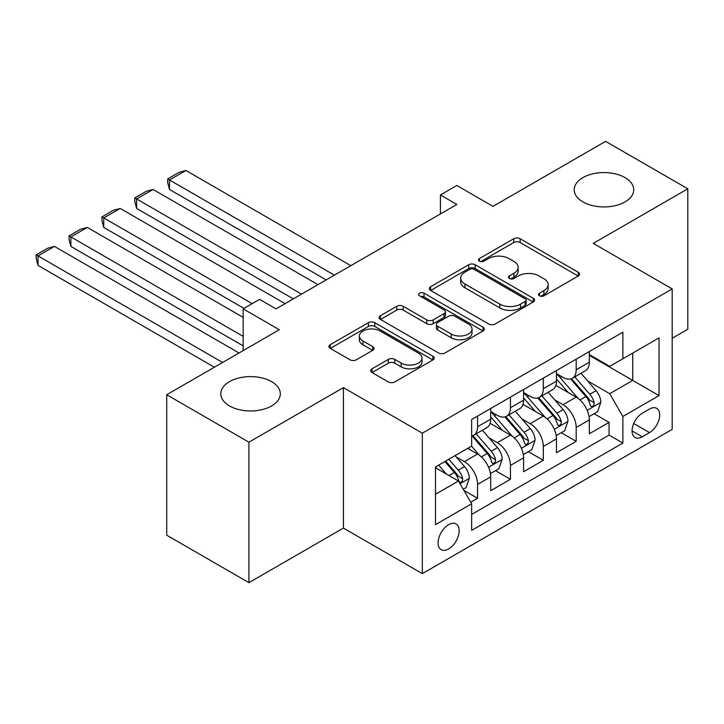 <?xml version="1.0" encoding="UTF-8"?>
<svg xmlns="http://www.w3.org/2000/svg" width="724" height="724" viewBox="0 0 724 724"><rect width="100%" height="100%" fill="white"/><g stroke="black" fill="none" stroke-linecap="round" stroke-linejoin="round"><path stroke-width="1.09" d="M539.461 295.808A3.195 1.846 0 0 0 543.977 295.808L578.259 276.016A4.561 2.634 0 0 0 579.598 274.152A4.561 2.634 0 0 0 578.259 272.287L520.176 238.757A4.561 2.634 0 0 0 513.723 238.757L479.433 258.549A3.195 1.846 0 0 0 478.501 259.853A3.195 1.846 0 0 0 479.433 261.156A3.195 1.846 0 0 0 483.958 261.156L488.392 258.595A14.607 8.435 0 0 1 509.044 258.595L513.886 261.391A14.607 8.435 0 0 1 518.158 267.355A14.607 8.435 0 0 1 513.886 273.319L509.443 275.88A3.195 1.846 0 0 0 508.51 277.183A3.195 1.846 0 0 0 509.443 278.487A3.195 1.846 0 0 0 513.968 278.487L518.402 275.925A14.607 8.435 0 0 1 539.054 275.925L543.896 278.722A14.607 8.435 0 0 1 548.177 284.677A14.607 8.435 0 0 1 543.896 290.641L539.461 293.202A3.195 1.846 0 0 0 538.52 294.505A3.195 1.846 0 0 0 539.461 295.808L539.461 293.202M271.591 381.648A29.756 17.177 0 0 0 239.164 377.919A29.756 17.177 0 0 0 220.793 393.793A29.756 17.177 0 0 0 229.508 405.938A29.756 17.177 0 0 0 261.934 409.666A29.756 17.177 0 0 0 280.306 393.793A29.756 17.177 0 0 0 271.591 381.648M625.011 177.597A29.756 17.177 0 0 0 592.576 173.878A29.756 17.177 0 0 0 574.213 189.751A29.756 17.177 0 0 0 582.929 201.896A29.756 17.177 0 0 0 615.355 205.625A29.756 17.177 0 0 0 633.726 189.751A29.756 17.177 0 0 0 625.011 177.597M448.627 548.964A14.878 8.588 120 0 0 458.346 535.851A14.878 8.588 120 0 0 456.066 523.932A14.878 8.588 120 0 0 448.627 524.665A14.878 8.588 120 0 0 438.907 537.778A14.878 8.588 120 0 0 441.188 549.697A14.878 8.588 120 0 0 448.627 548.964M372.055 368.797A4.561 2.634 0 0 0 370.724 370.661A4.561 2.634 0 0 0 372.055 372.525L388.354 381.928A4.561 2.634 0 0 0 394.806 381.928L432.889 359.946A4.561 2.634 0 0 0 434.219 358.081A4.561 2.634 0 0 0 432.889 356.226L374.797 322.687A4.561 2.634 0 0 0 368.344 322.687L330.271 344.669A4.561 2.634 0 0 0 328.931 346.534A4.561 2.634 0 0 0 330.271 348.398L349.954 359.765A4.561 2.634 0 0 0 356.407 359.765L372.706 350.353A4.561 2.634 0 0 0 374.037 348.488A4.561 2.634 0 0 0 372.706 346.624L362.941 340.995A12.208 7.05 0 0 1 359.366 336.008A12.208 7.05 0 0 1 366.905 329.492A12.208 7.05 0 0 1 380.209 331.022L418.445 353.104A12.208 7.05 0 0 1 422.02 358.081A12.208 7.05 0 0 1 414.481 364.597A12.208 7.05 0 0 1 401.177 363.068L394.806 359.394A4.561 2.634 0 0 0 388.354 359.394L372.055 368.797L372.055 372.525M672.18 338.271L687.8 329.257L687.8 188.801L605.608 141.352L493.008 206.358L456.844 185.48L440.409 194.964L456.844 204.458L276.034 308.849L259.59 299.365L243.155 308.849L243.155 350.606M248.911 442.192L248.911 582.648L343.429 528.086L343.429 387.621L248.911 442.192L166.719 394.743L279.319 329.728L243.155 308.849M343.429 387.621L422.327 433.178L672.18 288.921L672.18 429.386L422.327 573.634L422.327 433.178M687.8 188.801L593.282 243.373L672.18 288.921M488.709 323.99A4.561 2.634 0 0 0 495.171 323.99L533.244 302.008A4.561 2.634 0 0 0 534.584 300.143A4.561 2.634 0 0 0 533.244 298.279L475.161 264.749A4.561 2.634 0 0 0 468.709 264.749L430.626 286.731A4.561 2.634 0 0 0 429.287 288.595A4.561 2.634 0 0 0 430.626 290.451L488.709 323.99M420.771 296.505A3.195 1.846 0 0 1 424.011 296.949L424.011 293.157L483.062 327.248A4.561 2.634 0 0 1 484.401 329.112A4.561 2.634 0 0 1 483.062 330.977L444.988 352.959A4.561 2.634 0 0 1 438.536 352.959L380.444 319.429L380.444 315.7A4.561 2.634 0 0 0 379.114 317.565A4.561 2.634 0 0 0 380.444 319.429M380.444 315.7L396.743 306.288A4.561 2.634 0 0 1 403.196 306.288L426.753 319.89A4.561 2.634 0 0 0 433.205 319.89L444.02 313.655A4.561 2.634 0 0 0 445.36 311.791A4.561 2.634 0 0 0 444.02 309.926L419.495 295.763A3.195 1.846 0 0 1 418.562 294.46A3.195 1.846 0 0 1 420.535 292.758A3.195 1.846 0 0 1 424.011 293.157M248.911 582.648L166.719 535.199L166.719 394.743M470.736 502.221L477.559 498.284L463.912 490.401M456.156 456.88L464.41 461.65A18.598 10.733 60 0 1 477.559 484.428L490.709 476.835L490.709 490.691L510.438 479.297L495.478 470.663M489.026 437.902L497.288 442.672A18.598 10.733 60 0 1 510.438 465.441L523.588 457.849L523.588 471.713L543.308 460.319L528.348 451.686M521.904 418.924L530.158 423.685A18.598 10.733 60 0 1 543.308 446.464L556.457 438.871L556.457 452.726L576.186 441.341L576.186 427.486A18.598 10.733 -120 0 0 563.037 404.707L554.783 399.938M561.227 432.708L576.186 441.341M490.709 476.835A18.598 10.733 -120 0 0 477.559 454.057L467.695 448.364M523.588 457.849A18.598 10.733 -120 0 0 510.438 435.079L490.103 423.341M556.457 438.871A18.598 10.733 -120 0 0 543.308 416.092L522.981 404.354M649.5 409.069L642.269 413.25A14.417 8.317 120 0 0 632.848 425.947A14.417 8.317 120 0 0 635.057 437.495A14.417 8.317 120 0 0 642.269 436.789L649.5 432.608A14.417 8.317 120 0 0 658.912 419.911A14.417 8.317 120 0 0 656.704 408.363A14.417 8.317 120 0 0 649.5 409.069M435.477 494.293L458.491 481.007L471.641 503.786L471.641 530.357L622.866 443.052L622.866 416.472L609.717 393.702L587.662 380.96M471.641 503.786L435.477 524.665L435.477 466.962L471.641 446.084L471.641 419.513L622.866 332.198L622.866 358.769L659.03 337.891L659.03 395.594L622.866 416.472M490.709 411.54L497.288 415.332A18.598 10.733 60 0 0 506.583 416.255L519.732 408.662A18.598 10.733 -120 0 0 523.588 400.155L523.588 389.521M523.588 392.562L530.158 396.354A18.598 10.733 60 0 0 539.461 397.277L552.611 389.684A18.598 10.733 -120 0 0 556.457 381.168L556.457 370.543M471.641 514.42L609.065 435.079L609.065 422.363L589.336 433.748L589.336 419.893A18.598 10.733 -120 0 0 576.186 397.114L555.851 385.376M556.457 373.575L563.037 377.376A18.598 10.733 -120 0 0 572.331 378.299A18.598 10.733 -120 0 0 576.186 369.783L576.186 359.149M572.331 378.299L585.481 370.706A18.598 10.733 -120 0 0 589.336 362.19L589.336 351.556M477.559 416.092L477.559 426.726A18.598 10.733 60 0 1 473.704 435.242A18.598 10.733 60 0 1 471.641 435.993M473.704 435.242L486.854 427.649A18.598 10.733 -120 0 0 490.709 419.133L490.709 408.499M510.438 397.114L510.438 407.739A18.598 10.733 60 0 1 506.583 416.255M543.308 378.136L543.308 388.761A18.598 10.733 60 0 1 539.461 397.277M543.308 446.464L543.308 460.319M510.438 465.441L510.438 479.297M477.559 484.428L477.559 498.284M458.491 481.007L435.477 467.722M609.717 393.702L632.731 380.408L632.731 353.077L659.03 337.891M589.336 355.357L659.03 395.594M589.336 354.597L609.717 366.362L622.866 358.769M343.429 528.086L422.327 573.634M440.409 194.964L440.409 213.951M594.105 413.721L609.065 422.363M609.065 435.079L622.866 443.052M540.738 296.261L543.896 294.442A14.607 8.435 0 0 0 548.177 288.478L548.177 284.677M518.158 267.355L518.158 271.147A14.607 8.435 0 0 1 513.886 277.111L510.728 278.939M578.205 276.052L520.176 242.549A4.561 2.634 0 0 0 513.723 242.549L480.709 261.608M533.181 302.044L475.161 268.541A4.561 2.634 0 0 0 468.709 268.541L430.69 290.487M525.181 301.446A3.195 1.846 0 0 0 526.113 300.143A3.195 1.846 0 0 0 525.181 298.84L474.193 269.4A3.195 1.846 0 0 0 469.677 269.4L464.998 272.106A14.607 8.435 0 0 0 460.717 278.061A14.607 8.435 0 0 0 464.998 284.025L499.85 304.152A14.607 8.435 0 0 0 520.502 304.152L525.181 301.446L525.181 305.247A3.195 1.846 0 0 0 526.113 303.935L526.113 300.143M460.717 278.061L460.717 281.862A14.607 8.435 0 0 0 464.998 287.826L464.998 284.025M525.181 305.247L520.502 307.944A14.607 8.435 0 0 1 499.85 307.944L464.998 287.826M380.507 319.465L396.743 310.089L396.743 306.288M445.36 311.791L445.36 315.583A4.561 2.634 0 0 1 444.02 317.447L433.205 323.691A4.561 2.634 0 0 1 426.753 323.691L403.196 310.089A4.561 2.634 0 0 0 396.743 310.089M424.011 296.949L483.008 331.013M451.197 334.008A12.208 7.05 0 0 0 464.5 335.529A12.208 7.05 0 0 0 472.039 329.022A12.208 7.05 0 0 0 468.464 324.035L454.989 316.261A4.561 2.634 0 0 0 448.536 316.261L437.73 322.497A4.561 2.634 0 0 0 436.391 324.361A4.561 2.634 0 0 0 437.73 326.225L451.197 334.008L451.197 337.8A12.208 7.05 0 0 0 464.5 339.33A12.208 7.05 0 0 0 472.039 332.814L472.039 329.022M436.391 324.361L436.391 328.162A4.561 2.634 0 0 0 437.73 330.026L437.73 326.225M451.197 337.8L437.73 330.026M422.02 358.081L422.02 361.882A12.208 7.05 0 0 1 414.481 368.389A12.208 7.05 0 0 1 401.177 366.869L394.806 363.186A4.561 2.634 0 0 0 388.354 363.186L372.118 372.561M359.366 336.008L359.366 339.8A12.208 7.05 0 0 0 362.941 344.787L362.941 340.995M372.643 350.389L362.941 344.787M432.825 359.982L374.797 326.479A4.561 2.634 0 0 0 368.344 326.479L330.325 348.434M589.064 416.635L597.553 411.73L600.839 402.236A12.317 7.113 -120 0 0 596.042 390.67L581.019 373.276M334.379 275.165L169.516 179.977L185.95 170.484L350.823 265.672M578.014 398.318L560.195 377.693A35.566 20.534 -120 0 0 556.457 373.783M169.516 189.462L167.706 182.729L167.706 178.928L169.516 179.977L169.516 189.462L326.162 279.907M568.24 392.526L558.276 380.996A29.521 17.041 -120 0 0 556.457 379.005M570.657 378.96L585.852 396.553A12.317 7.113 60 0 1 590.241 405.042L591.146 406.499L592.802 406.264L593.924 404.915L594.187 402.761A12.317 7.113 -120 0 0 589.798 394.272L574.775 376.887M571.553 378.679L587.879 397.576A6.281 3.62 60 0 1 589.463 400.037L594.187 402.761M167.706 178.928L179.208 172.285L185.95 170.484M556.186 435.613L564.684 430.708L567.969 421.223A12.317 7.113 -120 0 0 563.172 409.648L548.149 392.263M301.51 294.143L136.637 198.955L153.072 189.462L317.945 284.65M545.136 417.296L527.325 396.671A35.566 20.534 -120 0 0 523.588 392.761M136.637 208.449L134.827 201.706L134.827 197.914L136.637 198.955L136.637 208.449L293.292 298.885M535.371 411.513L525.407 399.974A29.521 17.041 -120 0 0 523.588 397.992M537.787 397.947L552.973 415.531A12.317 7.113 60 0 1 557.371 424.02L558.267 425.486L559.933 425.25L561.046 423.893L561.317 421.748A12.317 7.113 -120 0 0 556.919 413.259L541.905 395.865M538.674 397.657L555 416.562A6.281 3.62 60 0 1 556.584 419.015L561.317 421.748M134.827 197.914L146.338 191.272L153.072 189.462M523.307 454.6L531.805 449.695L535.09 440.201A12.317 7.113 -120 0 0 530.294 428.635L515.271 411.241M252.196 303.637L103.758 217.933L120.202 208.449L285.066 303.637M512.257 436.282L494.447 415.657A35.566 20.534 -120 0 0 490.709 411.739M103.758 227.427L101.948 220.693L101.948 216.892L103.758 217.933L103.758 227.427L243.97 308.379M502.492 430.49L492.528 418.952A29.521 17.041 -120 0 0 490.709 416.97M504.909 416.924L520.104 434.518A12.317 7.113 60 0 1 524.493 443.007L525.389 444.464L527.054 444.228L528.167 442.871L528.439 440.726A12.317 7.113 -120 0 0 524.049 432.237L509.026 414.843M505.805 416.635L522.131 435.54A6.281 3.62 60 0 1 523.705 437.993L528.439 440.726M101.948 216.892L113.46 210.25L120.202 208.449M490.429 473.577L498.926 468.672L502.212 459.179A12.317 7.113 -120 0 0 497.415 447.613L482.392 430.219M243.155 336.379L70.88 236.92L87.323 227.427L243.155 317.393M479.388 455.26L471.523 446.156M70.88 246.404L69.079 239.671L69.079 235.87L70.88 236.92L70.88 246.404L243.155 345.864M469.614 449.468L468.338 447.993M472.03 435.902L487.225 453.496A12.317 7.113 60 0 1 491.614 461.984L492.51 463.441L494.175 463.206L495.297 461.858L495.56 459.704A12.317 7.113 -120 0 0 491.171 451.215L476.148 433.83M472.926 435.622L489.252 454.518A6.281 3.62 60 0 1 490.836 456.971L495.56 459.704M69.079 235.87L80.581 229.227L87.323 227.427M463.26 489.27L466.048 487.65L469.342 478.166A12.317 7.113 -120 0 0 464.536 466.591L455.079 455.64M222.603 362.471L38.01 255.898L54.445 246.404L239.047 352.986M446.256 473.949L438.644 465.134M38.01 265.391L36.2 258.649L36.2 254.857L38.01 255.898L38.01 265.391L214.385 367.222M436.744 468.455L435.477 466.989M444.889 461.532L454.346 472.473A12.317 7.113 60 0 1 458.745 480.962L459.64 482.428L461.306 482.193L462.419 480.836L462.69 478.691A12.317 7.113 -120 0 0 458.292 470.202L448.835 459.251M445.649 461.088L456.373 473.505A6.281 3.62 60 0 1 457.957 475.958L462.69 478.691M36.2 254.857L47.703 248.214L54.445 246.404M464.41 461.65L477.559 454.057M497.288 442.672L510.438 435.079M530.158 423.685L543.308 416.092M563.037 404.707L576.186 397.114M576.186 369.783L589.336 362.19M477.559 426.726L490.709 419.133M510.438 407.739L523.588 400.155M543.308 388.761L556.457 381.168M576.186 427.486L589.336 419.893M633.735 423.504L649.5 432.608M632.079 430.898L642.269 436.789M543.896 294.442L543.896 290.641M509.443 278.487L509.443 275.88M513.886 277.111L513.886 273.319M479.433 261.156L479.433 258.549M513.723 242.549L513.723 238.757M520.176 242.549L520.176 238.757M578.259 276.016L578.259 272.287M430.626 290.451L430.626 286.731M468.709 268.541L468.709 264.749M475.161 268.541L475.161 264.749M533.244 302.008L533.244 298.279M499.85 307.944L499.85 304.152M520.502 307.944L520.502 304.152M403.196 310.089L403.196 306.288M426.753 323.691L426.753 319.89M433.205 323.691L433.205 319.89M444.02 317.447L444.02 313.655M483.062 330.977L483.062 327.248M388.354 363.186L388.354 359.394M394.806 363.186L394.806 359.394M401.177 366.869L401.177 363.068M372.706 350.353L372.706 346.624M330.271 348.398L330.271 344.669M368.344 326.479L368.344 322.687M374.797 326.479L374.797 322.687M432.889 359.946L432.889 356.226M587.182 410.318L600.757 402.481M560.195 377.693L561.896 376.715M589.798 394.272L596.042 390.67M579.978 399.947L585.852 396.553M554.303 429.296L567.888 421.459M527.325 396.671L529.018 395.693M556.919 413.259L563.172 409.648M547.1 418.924L552.973 415.531M521.434 448.283L535.009 440.436M494.447 415.657L496.139 414.671M524.049 432.237L530.294 428.635M514.221 437.911L520.104 434.518M488.555 467.261L502.13 459.423M491.171 451.215L497.415 447.613M481.351 456.889L487.225 453.496M460.057 483.713L469.261 478.401M458.292 470.202L464.536 466.591M449.034 475.55L454.346 472.473"/></g></svg>
